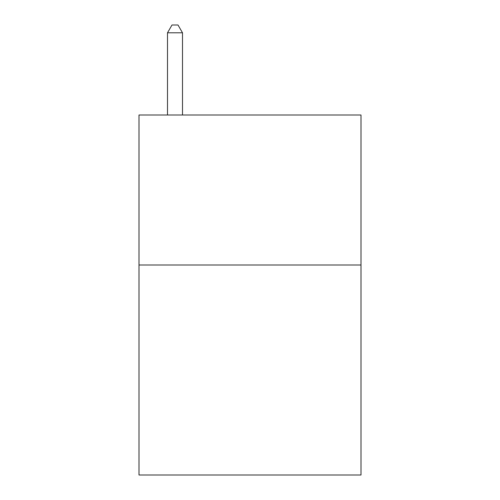 <?xml version="1.0" encoding="UTF-8"?>
<svg xmlns="http://www.w3.org/2000/svg" width="500" height="500" viewBox="0 0 500 500"><rect width="100%" height="100%" fill="white"/><g stroke="black" fill="none" stroke-linecap="round" stroke-linejoin="round"><path stroke-width="0.75" d="M361 265L361 475L139 475L139 115L361 115L361 265L139 265M182.5 115L182.5 32.8L167.5 32.8L167.5 115M167.5 32.8L172 25L178 25L182.5 32.8"/></g></svg>
